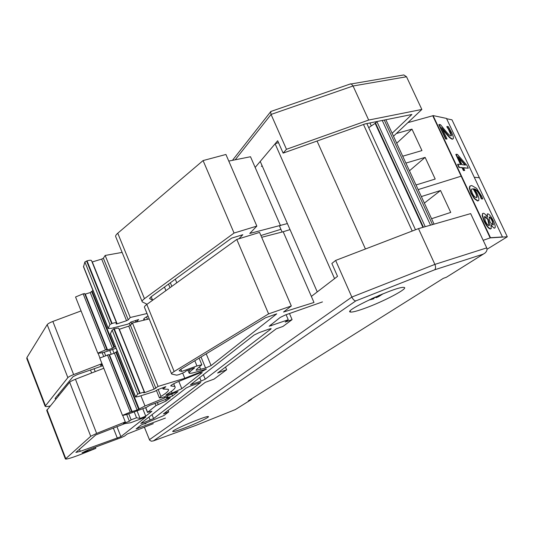 <?xml version="1.0" encoding="UTF-8"?>
<svg xmlns="http://www.w3.org/2000/svg" width="534" height="534" viewBox="0 0 534 534"><rect width="100%" height="100%" fill="white"/><g stroke="black" fill="none" stroke-linecap="round" stroke-linejoin="round"><path stroke-width="0.8" d="M279.449 225.955L282.099 232.03M278.468 142.571L275.117 143.793L260.238 161.435L317.256 291.904M275.117 143.793L334.564 278.628M317.049 141.036L365.443 248.991M363.487 124.489L412.228 231.035M366.838 123.568L415.492 229.78M377.184 121.478L375.142 123.347L422.941 227.351M375.142 123.347L368.707 127.653M385.875 119.729L434.082 224.147M251.935 398.604L251.274 399.592L235.334 409.571L196.165 425.291L153.378 440.904L355.784 300.909L434.609 269.817L483.317 254.104L484.885 253.136C486.808 251.461 487.422 249.705 486.728 247.883L470.661 213.607L418.482 228.632L335.639 260.432L331.854 263.469L337.535 276.345L311.362 296.423M146.957 422.514L144.974 424.043M144.387 427.193L149.64 440.183L151.276 441.184L153.378 440.904M335.639 260.432L351.839 297.058L149.387 439.716M250.586 400.006L248.27 400.901L443.293 278.368L446.411 277.239L483.444 254.044M185.131 427.774C177.949 430.524 173.85 431.786 172.849 431.559C170.072 430.818 207.439 415.085 208.393 416.593C209.842 417.027 196.592 423.375 185.131 427.774M364.261 308.505C357.099 311.082 352.54 312.263 350.604 312.043C341.64 311.629 397.183 285.857 403.844 287.425C409.912 287.719 383.292 301.763 364.261 308.505M355.784 300.909C354.389 300.809 353.074 299.527 351.839 297.058L434.89 264.397C435.871 266.913 435.777 268.715 434.609 269.817M418.482 228.632L434.89 264.397L486.728 247.883M262.074 165.633L261.393 166.421M255.165 167.442L277.673 140.762L283.127 153.118L365.082 123.921L411.874 114.49L392.13 133.28M283.127 153.118L286.471 149.293L368.674 120.057L421.847 109.457L393.485 136.223M286.471 149.293L271.058 114.443L353.054 85.994L406.521 76.756L403.824 74.94L351.299 83.931L353.054 85.994L368.674 120.057M369.922 122.947L371.29 125.924M400.133 75.574L403.824 74.94M271.646 111.212L270.611 111.78L271.058 114.443L235.207 159.793M349.723 84.172L351.299 83.931M421.847 109.457L406.521 76.756M373.226 297.999L371.183 298.933M378.82 296.497L376.403 297.665L375.309 297.365L373.8 297.999L375.282 297.078L373.8 297.745M379.981 295.055L378.159 295.836M380.388 294.881L379.781 295.195M382.411 294.04L379.841 295.322M378.439 295.836L378.833 296.517L383.112 293.76M372.345 298.606L372.679 299.093L373.98 298.66M372.679 299.093L370.683 299.661M369.695 299.881L372.331 299.18L372.211 298.653M369.528 299.707L372.372 299.127M378.339 296.777L378.139 295.836M280.917 229.313L260.906 235.527M147.064 304.26L142.271 301.89C141.684 301.276 142.418 300.201 144.46 298.68L234.052 233.044L256.841 226.102L249.765 233.451L287.385 223.566M136.437 321.989L138.613 319.512L130.61 322.162L129.649 323.277L127.573 324.238L111.426 328.33L108.175 328.53L109.924 324.532L112.113 323.464C114.556 322.69 116.018 322.469 116.499 322.81L116.092 323.991L117.146 323.831L126.538 320.714L128.247 319.846L130.236 317.503L147.004 313.518M116.072 348.275L108.515 350.845C103.269 352.614 99.704 353.381 97.809 353.141L105.472 349.944L106.947 349.583L106.593 350.124L107.554 349.957L112.474 348.281L115.297 346.339M102.007 363.741L100.485 365.463L102.428 364.795M50.002 406.027C47.132 406.674 45.503 406.748 45.123 406.254L67.858 377.625C68.666 376.804 70.588 375.789 73.632 374.581L101.974 363.647M148.025 316.021C144.794 317.717 143.372 318.885 143.766 319.519L145.268 319.846M238.958 238.758L242.816 234.7L231.602 238.151L150.782 297.037L149.667 298.666L152.764 300.141M55.99 398.791L55.109 398.658L55.222 398.277L72.978 376.717L77.417 374.514L102.802 365.743M152.611 300.195L151.202 296.737M91.648 372.979L90.473 369.995M280.537 225.682L250.499 156.742L228.772 161.081M256.841 226.102L225.922 154.473L203.08 160.567L117.76 233.211C115.818 234.9 115.184 236.168 115.858 237.023L142.064 301.39M111.232 354.269L109.704 350.438M105.632 355.624L104.257 352.173M103.656 356.445L102.168 352.694M99.951 357.994L98.036 353.174M81.075 310.921L52.853 321.448C49.829 322.623 47.94 323.691 47.199 324.639L26.92 357.566L26.773 358.514L45.083 406.134M92.943 290.429L90.233 292.572L84.906 294.214M84.626 293.673L83.15 293.84L75.548 296.991L97.809 353.141M234.052 233.044L203.08 160.567M122.119 252.408L105.165 255.452L103.369 258.202L101.687 259.103L92.082 262M130.236 317.503L105.165 255.452M91.581 260.759L91.501 260.559C90.96 260.065 89.472 260.165 87.029 260.859L84.873 261.954L83.518 266.84L108.108 328.363M109.924 324.532L84.873 261.954M108.175 328.13L83.471 266.332M165.427 418.069L136.123 428.902L141.183 424.991L163.898 415.532L168.704 411.934L163.417 413.93L205.303 382.324L214.094 379.08L226.643 369.728L225.535 367.072M322.456 301.917L285.41 314.953L280.196 317.456L269.163 326.241L288.267 319.746L285.189 322.069L292.085 319.619L282.987 326.421L276.205 328.844L217.605 373.046L226.643 369.728M153.278 423.656L127.139 434.055L124.582 436.051L121.392 437.526L88.51 449.708L82.022 452.859L95.679 448.44L80.267 454.588C71.569 457.912 66.617 459.387 65.402 459.006L90.727 436.291L96.634 433.408L125.296 421.933L123.454 423.462L129.388 421.239L131.144 419.804L136.544 417.782L140.068 418.429L145.749 416.153L151.916 411.273L147.611 412.281L155.955 405.613L166.141 401.007L170.326 397.71L149.914 405.279L146.369 407.369L133.006 412.335C127.766 414.264 124.262 415.278 122.48 415.379L130.216 412.128L137.118 410.025L145.001 405.994L164.766 397.91L167.97 396.949L166.555 398.177L172.555 395.954L178.009 391.649L175.326 392.47C167.095 396.141 161.795 397.95 159.426 397.89L160.961 396.422C167.042 392.69 169.445 390.307 168.19 389.266L163.11 389.059L165.834 386.663L157.837 389.586L154.666 391.429L138.7 396.455L135.563 397.042L137.752 394.052L144.26 391.963L143.726 392.83L144.747 392.577L154.132 389.146L158.091 386.422L184.797 378.292L202.793 371.083L206.458 369.067L196.439 371.938C192.407 373.139 189.991 373.553 189.183 373.173L190.017 371.624L194.616 367.859L186.052 370.956L184.771 372.085L179.184 374.561L176.741 375.182L171.641 374.02C171.16 373.673 172.001 372.839 174.157 371.504L268.602 313.885L291.324 305.975L283.554 312.036L313.999 302.471L283.18 231.749L261.667 237.29M172.102 393.111L181.807 388.665L202.232 372.558L199.242 373.199L180.005 380.902C173.864 383.465 170.787 385.154 170.753 385.962L174.798 386.416C176.253 387.597 173.497 390.321 166.515 394.579L165.86 395.2L172.102 393.111L171.387 391.362M205.59 368.046L211.09 365.583L276.745 313.845L265.565 317.757L180.419 369.508L179.137 370.783L181.754 371.43L196.959 365.944L201.819 364.769L196.666 369.281L196.112 370.296L205.59 368.046L201.024 356.986M268.889 329.151L271.132 328.624L270.892 329.037L205.21 379.173L201.144 381.089L190.478 384.78L254.151 335.005L259.097 332.635L268.889 329.151M142.732 422.975L140.802 423.402L186.199 387.998L190.224 386.102L200.784 382.431L153.592 418.569L142.732 422.975L142.404 422.154M130.59 422.754L145.789 417.047L120.884 436.672L80.267 451.33L75.895 452.431L95.74 434.956L124.936 423.589L130.59 422.754M181.754 371.43L180.852 369.241M117.38 438.274L113.308 427.948M166.141 401.007L165.527 399.492M181.807 388.665L178.837 381.383M288.267 319.746L286.104 314.713M291.324 305.975L259.564 232.417L236.782 239.432L146.81 304.447C144.761 305.949 144.02 307.003 144.594 307.597L171.507 373.7M172.555 395.954L171.781 394.045M136.544 417.782L134.194 411.888M131.144 419.804L128.767 413.823M129.388 421.239L126.705 414.471M125.296 421.933L122.693 415.372M103.81 368.273L75.454 379.247C72.41 380.462 70.481 381.47 69.667 382.277L46.732 410.439L65.368 458.926M292.085 319.619L289.461 313.525M168.704 411.934L168.083 410.406M117.26 351.252L114.423 353.181L109.096 354.983M108.883 354.596L99.765 358.074L122.48 415.379M268.602 313.885L236.782 239.432M184.797 378.292L182.735 373.253M149.193 318.891L132.445 322.957L130.436 325.266L128.721 326.134L119.122 329.344M158.091 386.422L132.445 322.957M118.755 328.43L118.695 328.283C118.221 327.956 116.759 328.183 114.323 328.971L112.127 330.032L110.344 333.957L135.523 396.936M137.752 394.052L112.127 330.032M135.609 396.769L110.344 333.563M290.029 229.613L283.18 231.749M483.183 240.327L490.152 237.89L507.3 236.776L479.372 177.729L474.279 177.295L479.372 177.729L451.984 119.836L446.604 118.702M407.876 122.64L432.747 115.765L461.156 176.193L418.135 189.617L461.156 176.193L490.152 237.89L502.441 236.949L446.477 118.421L433.067 115.571L490.492 237.717L502.441 236.949M405.893 163.09L425.117 157.383L435.203 179.044L415.999 184.984M396.382 133.493L411.968 129.121L421.953 150.575L402.716 156.208M411.968 129.121L396.722 143.232M425.117 157.383L409.451 170.8M507.3 236.776L487.028 249.265M421.353 196.572L440.537 190.511L450.736 212.419L431.579 218.72M440.537 190.511L424.363 203.1M447.025 139.02L445.616 139.027L438.855 124.656L439.175 124.469L445.937 138.84L447.025 139.02L441.645 127.599L449.995 137.532L452.391 139.034L453.199 138.78C453.7 137.952 453.192 135.91 451.671 132.646L448.366 126.698L447.058 126.445L450.509 132.232L451.464 134.962L451.37 135.743L450.85 135.896C450.155 135.99 448.34 134.274 445.416 130.75L440.523 124.729L439.175 124.469M451.37 135.743L448.373 129.115L448.694 128.934M448.373 129.115L446.825 126.798L447.138 126.611M446.825 126.798L447.058 126.445M452.819 139.034L452.078 139.214L449.675 137.712L449.995 137.532M449.675 137.712L446.638 134.348L446.958 134.167M446.638 134.348L442.326 129.041M461.983 164.672L458.285 156.836L465.474 165.066L461.983 164.672M464.94 165.006L458.853 158.031M464.714 170.473L463.419 170.553L462.104 167.763L458.98 167.436L462.431 167.583L463.746 170.373L464.714 170.473L463.399 167.683L468.271 168.197L466.93 165.353L457.438 154.426L456.149 154.253L461.009 164.565L457.878 164.218L459.307 167.255M458.98 167.436L457.551 164.399L457.878 164.218M460.575 164.519L455.829 154.433L456.149 154.253M463.505 167.91L468.271 168.197M476.335 197.573C474.913 197.373 473.565 195.918 472.283 193.208L471.395 190.271L471.689 189.103L473.524 188.802L475.988 193.021L477.102 196.025L476.995 197.333L476.335 197.573M476.622 197.553L476.775 196.198L475.661 193.195L473.197 188.976L471.822 188.963M478.317 200.751L477.576 200.971L474.312 198.675L470.968 193.315L469.313 188.122L469.646 187.948L471.302 193.141L474.639 198.501L477.903 200.797L478.771 200.45L478.918 198.301L477.289 193.769L474.372 188.849C476.568 189.53 478.611 191.86 480.5 195.838L481.721 198.902L482.823 198.935L481.688 196.292L476.575 188.328L471.709 185.545L470.04 186.106L469.646 187.948M469.313 188.122L469.713 186.286L470.314 185.845M481.721 198.902L482.823 198.935M481.328 198.942L480.173 196.011C478.471 192.42 476.628 190.157 474.646 189.23M493.069 224.934L490.272 222.625L489.224 219.267L489.391 216.984C490.272 217.138 491.307 218.439 492.495 220.882L493.383 224.794L493.069 224.934L492.161 221.049C490.98 218.606 489.945 217.311 489.064 217.158L489.391 216.984M489.037 225.522C487.929 225.408 486.688 223.933 485.313 221.103L484.471 216.691L484.959 216.477L488.076 219.167L489.184 222.671L489.458 225.341L489.037 225.522M489.458 225.341L489.124 225.508L487.742 219.341L484.498 216.657M487.742 219.341L488.076 219.167M488.85 222.838L489.184 222.671M490.859 228.792L490.366 228.979C488.597 228.665 486.507 226.089 484.091 221.25L482.135 215.489L482.809 213.446M483.357 213.253L482.723 213.54L482.469 215.315L484.425 221.083C486.841 225.915 488.937 228.492 490.699 228.812L491.247 228.565L490.859 224.5C492.475 226.857 493.71 228.038 494.551 228.045L495.011 227.831C495.592 226.91 495.031 224.594 493.329 220.882C491.14 216.477 489.284 214.121 487.762 213.814L487.268 214.027L487.469 217.258C485.72 214.628 484.351 213.286 483.357 213.253M486.941 216.484L487.302 213.994M494.651 228.031L494.217 228.212L491.12 225.528M433.067 115.571L432.747 115.765L490.152 237.89L490.492 237.717M375.429 122.807L423.422 227.217M376.911 121.632L425.238 226.69M382.257 120.457L430.531 225.168M384.273 120.05L432.507 224.594M483.317 254.104L446.411 277.239M376.403 297.665L375.923 296.797M165.934 290.623L164.472 287.065M149.78 298.74L149.587 298.272M58.673 395.56L58.286 394.559M95.199 371.604L94.071 368.747M176.787 282.78L175.299 279.175M114.076 353.301L112.547 349.476M73.632 374.581L52.853 321.448M67.858 377.625L47.199 324.639M45.35 405.493L26.92 357.566M107.554 349.957L85.313 294.107M105.472 349.944L83.15 293.84M114.163 329.024L113.655 327.763M114.409 347.053L92.108 291.237M114.002 347.521L91.741 291.778M112.474 348.281L90.233 292.572M144.46 298.68L117.76 233.211M128.247 319.846L103.369 258.202M126.538 320.714L101.687 259.103M117.146 323.831L92.295 261.94M112.113 323.464L87.029 260.859M111.679 323.604L86.588 260.993M136.197 322.049L135.576 320.52M131.658 323.864L130.923 322.055M144.334 319.719L143.94 318.738M171.841 286.358L170.359 282.773M196.959 365.944L194.823 360.757M192.654 384.22L192.267 383.265M153.592 418.569L152.023 414.651M150.174 420.158L148.933 417.061M80.267 451.33L79.439 449.194M120.884 436.672L116.913 426.593M270.892 329.037L270.718 328.63M201.144 381.089L199.669 377.491M205.21 379.173L203.341 374.634M211.09 365.583L206.217 353.828M158.184 404.465L157.397 402.502M155.955 405.613L155.054 403.377M147.611 412.281L145.735 407.602M145.749 416.153L142.765 408.704M140.068 418.429L137.038 410.833M96.634 433.408L75.454 379.247M90.727 436.291L69.667 382.277M65.709 458.452L46.965 409.698M94.071 448.74L93.704 447.792M85.647 451.857L85.32 451.016M138.006 428.468L137.699 427.687M271.439 325.713L270.965 324.599M132.205 411.854L109.51 354.863M130.216 412.128L107.434 354.87M164.766 397.91L164.345 396.869M145.001 405.994L140.903 395.761M139.127 408.917L116.372 351.959M138.68 409.291L115.958 352.413M137.118 410.025L114.423 353.181M174.157 371.504L146.81 304.447M190.017 371.624L189.263 369.795M202.793 371.083L202.406 370.135M155.888 388.311L130.436 325.266M154.132 389.146L128.721 326.134M144.747 392.577L119.329 329.278M139.988 393.017L114.323 328.971M139.548 393.171L113.882 329.111M163.23 388.832L162.803 387.771M160.961 396.422L158.157 389.466M171.274 386.022L171.02 385.401M200.717 369.515L199.636 366.878M470.968 193.315L471.302 193.141M492.161 221.049L492.495 220.882M484.625 216.65L484.959 216.477M482.135 215.489L482.469 215.315M494.217 228.212L494.551 228.045M490.366 228.979L490.699 228.812M484.091 221.25L484.425 221.083M350.604 312.043L350.177 311.088M250.646 399.986L235.768 409.311M270.611 111.78L232.45 160.347M350.831 83.785L270.738 111.519M374.027 298.66L373.727 297.772M169.999 287.686L168.524 284.108M106.947 349.583L84.639 293.56M116.499 322.81L91.501 260.559M136.003 322.095L135.389 320.58M130.196 325.46L129.395 323.477M147.497 319.305L146.496 316.849M201.819 364.769L199.089 358.16M147.497 412.415L145.588 407.656M95.86 448.246L95.432 447.152M131.671 411.681L108.909 354.503M167.97 396.949L167.489 395.761M189.023 372.772L187.988 370.256M144.26 391.963L118.695 328.283M163.09 389.006L162.616 387.838M159.366 397.737L156.509 390.654M174.798 386.416L173.717 383.746M476.995 197.333L476.662 197.507M482.389 213.713L482.723 213.54"/></g></svg>
